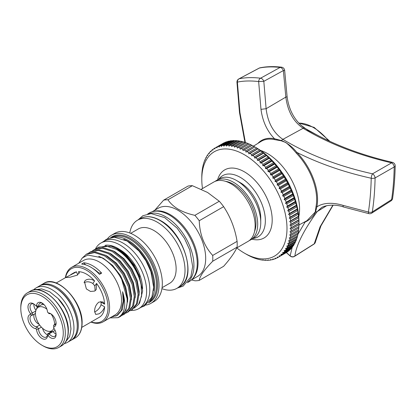 <?xml version="1.0" encoding="UTF-8"?>
<svg xmlns="http://www.w3.org/2000/svg" width="416" height="416" viewBox="0 0 416 416"><rect width="100%" height="100%" fill="white"/><g stroke="black" fill="none" stroke-linecap="round" stroke-linejoin="round"><path stroke-width="0.62" d="M187.892 282.053A39.681 22.911 -120 0 0 191.121 249.709A39.681 22.911 -120 0 0 165.87 216.866A39.681 22.911 -120 0 0 148.486 213.798M187.382 282.662L189.025 281.71A39.681 22.911 -120 0 0 195.109 249.917A39.681 22.911 -120 0 0 169.187 214.952A39.681 22.911 -120 0 0 149.349 212.987L147.706 213.933M54.621 324.61A13.546 7.821 -120 0 0 54.626 324.553A13.546 7.821 -120 0 0 51.132 313.997A6.313 3.645 -120 0 0 49.202 313.68L48.23 312.915A7.753 4.477 60 0 1 50.606 313.664A7.753 4.477 60 0 1 56.087 323.159A7.753 4.477 60 0 1 53.695 327.007A16.505 9.526 60 0 1 53.706 327.496A16.505 9.526 60 0 1 53.695 327.974A7.753 4.477 60 0 1 56.087 334.589A7.753 4.477 60 0 1 48.23 335.754A16.505 9.526 60 0 1 47.502 335.821A7.753 4.477 60 0 1 42.037 338.52A7.753 4.477 60 0 1 36.566 329.508A16.505 9.526 60 0 1 35.844 328.604A7.753 4.477 60 0 1 27.981 318.36A7.753 4.477 60 0 1 30.373 314.512A16.505 9.526 60 0 1 30.363 314.023A16.505 9.526 60 0 1 30.373 313.544A7.753 4.477 60 0 1 27.981 306.93A7.753 4.477 60 0 1 33.462 303.763A7.753 4.477 60 0 1 35.844 305.765A16.505 9.526 60 0 1 36.566 305.698L38.594 306.431L42.422 304.221A6.313 3.645 -120 0 1 42.416 303.956A6.313 3.645 -120 0 1 42.458 303.29M46.909 309.249A13.546 7.821 -120 0 0 36.098 309.91A13.546 7.821 -120 0 0 35.464 313.492A13.546 7.821 -120 0 0 48.464 331.328A13.546 7.821 -120 0 0 53.924 328.297M44.122 304.684A14.95 8.632 -120 0 0 42.146 304.382M37.752 306.446A14.95 8.632 -120 0 0 36.889 307.97L36.098 309.91M54.298 330.944A14.95 8.632 -120 0 0 54.356 330.912A14.95 8.632 -120 0 0 55.099 330.387M48.464 331.328L50.539 331.609A14.95 8.632 -120 0 0 54.241 330.975A14.95 8.632 -120 0 0 55.089 330.361M33.446 290.03A31.418 18.138 60 0 1 36.015 287.955L39.333 286.042A31.418 18.138 60 0 1 63.544 294.455A31.418 18.138 60 0 1 77.262 326.076A31.418 18.138 60 0 1 70.751 340.46L67.439 342.373A31.418 18.138 60 0 1 64.355 343.559M36.015 287.955A31.418 18.138 60 0 1 60.232 296.369A31.418 18.138 60 0 1 73.944 327.99A31.418 18.138 60 0 1 67.439 342.373M47.512 333.913A15.059 8.694 -120 0 0 49.202 333.762L53.03 331.552A15.059 8.694 60 0 1 51.34 331.703L47.512 333.913L47.502 335.821M34.003 304.106A6.313 3.645 -120 0 0 31.33 304.044A6.313 3.645 -120 0 0 30.02 306.93A6.313 3.645 -120 0 0 32.448 312.92A15.059 8.694 -120 0 0 32.406 314.023A15.059 8.694 -120 0 0 32.448 315.172A6.313 3.645 -120 0 0 31.33 315.468A6.313 3.645 -120 0 0 30.02 318.36A6.313 3.645 -120 0 0 32.349 324.23A6.313 3.645 -120 0 0 36.91 326.664A15.059 8.694 -120 0 0 38.594 328.765L36.566 329.508M41.397 327.148L38.594 328.765A6.313 3.645 -120 0 0 38.589 329.02A6.313 3.645 -120 0 0 41.345 335.374A6.313 3.645 -120 0 0 46.212 337.064A6.313 3.645 -120 0 0 47.518 334.287M39.666 325.073L36.91 326.664L35.844 328.604M35.464 313.435L32.448 315.172L30.373 314.512M36.566 305.698A7.753 4.477 60 0 1 42.037 302.999A7.753 4.477 60 0 1 47.502 312.016A16.505 9.526 60 0 1 48.23 312.915M42.572 303.342A6.313 3.645 -120 0 0 39.9 303.274A6.313 3.645 -120 0 0 38.589 306.166A6.313 3.645 -120 0 0 38.594 306.431A15.059 8.694 -120 0 0 36.91 306.582L35.844 305.765M35.74 311.022L32.448 312.92L30.373 313.544M20.8 308.5A30.03 17.337 -120 0 0 42.032 345.28A30.03 17.337 -120 0 0 63.268 333.018A30.03 17.337 -120 0 0 42.037 296.239A30.03 17.337 -120 0 0 20.8 308.5L20.8 307.32A31.47 18.169 60 0 1 27.321 292.916A31.47 18.169 60 0 1 51.574 301.345A31.47 18.169 60 0 1 65.312 333.018A31.47 18.169 60 0 1 58.791 347.428A31.47 18.169 60 0 1 43.056 345.868L42.032 345.28M79.18 273.463L78.489 271.684L79.368 272.314L77.298 275.148L70.049 277.233L65.915 277.529L66.752 276.916L56.155 283.031M70.777 274.591L73.736 272.88A25.61 14.789 -120 0 1 76.523 271.856L66.752 276.916M100.812 301.47L101.067 302.141L104.619 304.19L102.924 301.933L98.946 302.073C96.096 304.356 94.64 307.44 94.578 311.334L95.711 314.428L98.946 313.856C101.686 312.255 103.579 309.904 104.619 306.805A25.61 14.789 -120 0 1 99.351 317.242L81.77 327.392M94.604 312.026L95.217 311.704C98.004 310.123 99.954 307.809 101.067 304.756L104.619 306.805M92.825 283.509A20.602 11.892 60 0 1 94.786 285.953L96.564 283.426L96.205 289.661L94.676 291.07L90.511 291.455L86.362 288.922L84.401 281.362L85.842 280.077C88.65 278.658 91.567 278.964 94.598 280.982L92.825 283.509C89.757 281.544 86.809 281.284 83.975 282.729M33.888 304.054A6.313 3.645 -120 0 0 33.847 304.72A6.313 3.645 -120 0 0 35.948 310.31M34.336 314.085A6.313 3.645 -120 0 0 33.847 316.15A6.313 3.645 -120 0 0 39.094 324.256M42.583 328.286A6.313 3.645 -120 0 0 47.476 334.844M53.695 327.974L53.659 327.418A15.059 8.694 -120 0 0 53.695 326.836M92.716 268.408A28.257 16.318 60 0 1 92.732 268.419A28.257 16.318 60 0 1 98.602 272.828A27.056 15.621 -120 0 0 101.655 273.104A31.47 18.169 -120 0 0 92.732 265.793A31.47 18.169 -120 0 0 83.803 262.798A27.056 15.621 -120 0 0 85.644 264.841M107.541 238.685A39.354 22.724 60 0 1 111.504 235.212L114.821 233.293A39.354 22.724 60 0 1 134.498 235.243A39.354 22.724 60 0 1 160.207 269.922A39.354 22.724 60 0 1 154.175 301.46L150.857 303.373A39.354 22.724 60 0 1 145.865 305.063M130.681 233.345L138.252 228.972A31.382 18.117 60 0 1 153.941 230.526A31.382 18.117 60 0 1 174.444 258.18A31.382 18.117 60 0 1 169.634 283.327L162.063 287.7M111.504 235.212A39.354 22.724 60 0 1 131.18 237.156A39.354 22.724 60 0 1 156.889 271.84A39.354 22.724 60 0 1 150.857 303.373M129.771 232.981A39.354 22.724 60 0 1 137.519 220.189A39.354 22.724 60 0 1 157.196 222.139A39.354 22.724 60 0 1 182.91 256.818A39.354 22.724 60 0 1 176.873 288.35A39.354 22.724 60 0 1 161.923 288.662M110.687 237.619A37.773 21.809 60 0 1 130.874 238.628A37.773 21.809 60 0 1 155.901 273.14A37.773 21.809 60 0 1 148.361 302.874M112.122 237.364A37.19 21.471 60 0 1 130.213 239.486A37.19 21.471 60 0 1 154.367 271.799A37.19 21.471 60 0 1 149.302 301.756M113.646 237.234A37.19 21.471 60 0 1 128.424 240.516A37.19 21.471 60 0 1 151.668 270.088A37.19 21.471 60 0 1 150.181 300.503M123.822 239.335A36.327 20.972 60 0 1 128.118 241.4A36.327 20.972 60 0 1 153.442 290.638M65.359 277.722A31.47 18.169 60 0 1 71.573 267.363A31.47 18.169 60 0 1 87.308 268.923A31.47 18.169 60 0 1 107.869 296.655A31.47 18.169 60 0 1 103.043 321.875A31.47 18.169 60 0 1 90.969 322.083M71.573 267.363L83.559 260.442A31.47 18.169 60 0 1 99.299 262.002A31.47 18.169 60 0 1 119.86 289.734A31.47 18.169 60 0 1 115.034 314.954L103.043 321.875M101.655 273.104L99.486 274.357A31.47 18.169 -120 0 0 90.563 267.046A31.47 18.169 -120 0 0 81.635 264.051L83.803 262.798M65.556 277.607A30.389 17.545 60 0 1 86.544 270.249A30.389 17.545 60 0 1 107.905 304.71A30.389 17.545 60 0 1 91.172 321.963M78.744 263.224L82.436 257.863L87.833 255.065L101.759 257.738C109.782 262.304 116.418 269.485 121.664 279.282A35.443 20.462 60 0 1 119.824 316.774A35.443 20.462 60 0 1 117.842 317.684C124.951 313.7 126.542 305.048 122.616 291.72L123.198 301.33L121.025 310.809L116.953 315.406L111.176 317.184M109.923 317.907L117.842 317.684M121.664 279.282L127.577 300.31L125.908 310.144L120.718 316.259L119.824 316.774M122.091 315.323L123.588 314.6L128.778 308.485L130.447 298.652L128.3 286.614L122.632 274.227L114.26 263.401L104.432 255.798L94.604 252.6L86.232 254.316L81.916 258.357M86.232 254.316L87.188 253.765L95.555 252.049L105.388 255.247L115.216 262.85L123.583 273.676L129.256 286.062L131.404 298.1L129.735 307.934L124.54 314.049L123.588 314.6M125.913 313.113L127.41 312.39L132.605 306.275L134.274 296.442L132.127 284.404L126.459 272.017L118.087 261.191L108.259 253.588L98.431 250.39L90.059 252.112L88.676 253.032M90.059 252.112L91.016 251.56L99.382 249.839L109.21 253.037L119.044 260.64L127.41 271.466L133.084 283.852L135.231 295.89L133.562 305.724L128.367 311.839L127.41 312.39M129.74 310.903L131.238 310.18L136.432 304.07L138.102 294.232L135.954 282.194L130.281 269.807L121.914 258.981L112.086 251.378L102.253 248.186L93.886 249.902L92.503 250.822M93.886 249.902L94.838 249.35L103.21 247.634L113.038 250.827L122.866 258.43L131.238 269.261L136.911 281.648L139.053 293.68L137.389 303.519L132.194 309.629L131.238 310.18M97.713 247.692L98.665 247.14L111.171 246.21A35.443 20.462 60 0 1 116.73 248.695A35.443 20.462 60 0 1 141.149 285.215C138.471 271.034 127.52 255.398 115.908 249.168L106.08 245.976L97.713 247.692L96.33 248.617M111.171 246.21L116.901 248.669L129.636 259.511L139.006 274.934L142.667 290.924L139.641 302.926L138.674 304.294L141.632 296.078L141.149 285.215M134.233 308.121L138.674 304.294M139.667 276.598L134.155 265.044L126.355 255.091C119.46 248.253 112.793 244.941 106.35 245.149L105.03 245.378M123.105 252.97A32.141 18.559 60 0 1 134.373 266.016M142.558 288.813A32.141 18.559 -120 0 0 119.881 249.631M130.853 310.393A37.877 21.866 -120 0 0 138.767 308.646A37.877 21.866 -120 0 0 144.576 278.294A37.877 21.866 -120 0 0 119.829 244.92A37.877 21.866 -120 0 0 100.89 243.043A37.877 21.866 -120 0 0 95.415 249.038M138.767 308.646L141.955 306.805A37.877 21.866 -120 0 0 147.763 276.453A37.877 21.866 -120 0 0 123.016 243.079A37.877 21.866 -120 0 0 104.083 241.202L100.89 243.043M152.043 211.806L158.179 208.26A39.354 22.724 60 0 1 177.861 210.21A39.354 22.724 60 0 1 203.57 244.889A39.354 22.724 60 0 1 197.538 276.427L191.396 279.968M212.701 261.232A44.366 25.615 -120 0 0 212.701 255.44L237.099 241.353A44.366 25.615 60 0 1 237.099 247.146L212.701 261.232C204.246 269.901 199.758 276.286 199.238 280.389A44.366 25.615 -120 0 1 194.891 280.774L191.474 279.921M199.238 220.74A44.366 25.615 -120 0 0 194.891 215.332L219.289 201.245A44.366 25.615 60 0 1 223.636 206.653L199.238 220.74C199.732 234.572 204.22 246.137 212.701 255.44M154.788 210.22L163.618 200.174L188.016 186.087A44.366 25.615 60 0 1 192.364 185.697L167.965 199.784C170.326 203.382 173.8 206.56 178.396 209.31C183.17 211.968 188.672 213.975 194.891 215.332M247.073 151.58L254.852 146.936L256.381 147.82A60.242 34.778 60 0 1 298.979 221.598L298.974 223.215A63.128 36.447 -120 0 0 298.917 221.286L298.834 219.768A63.128 36.447 -120 0 0 298.672 217.786L298.506 216.226A63.128 36.447 -120 0 0 298.241 214.198L297.991 212.612A63.128 36.447 -120 0 0 297.617 210.543L297.289 208.931A63.128 36.447 -120 0 0 296.811 206.835L296.4 205.202A63.128 36.447 -120 0 0 295.818 203.091L295.334 201.448A63.128 36.447 -120 0 0 294.653 199.326L294.086 197.678A63.128 36.447 -120 0 0 293.311 195.556L292.677 193.913A63.128 36.447 -120 0 0 291.803 191.797L291.096 190.164A63.128 36.447 -120 0 0 290.139 188.063L289.364 186.446A63.128 36.447 -120 0 0 288.319 184.376L287.477 182.78A63.128 36.447 -120 0 0 286.354 180.747L285.449 179.182A63.128 36.447 -120 0 0 284.248 177.19L283.291 175.666A63.128 36.447 -120 0 0 282.017 173.727L281.003 172.245A63.128 36.447 -120 0 0 279.666 170.368L278.606 168.932A63.128 36.447 -120 0 0 277.207 167.123L276.104 165.75A63.128 36.447 -120 0 0 274.654 164.018L273.51 162.703A63.128 36.447 -120 0 0 272.012 161.054L270.832 159.812A63.128 36.447 -120 0 0 269.292 158.252L268.086 157.082A63.128 36.447 -120 0 0 266.51 155.62L265.278 154.528A63.128 36.447 -120 0 0 263.671 153.171L262.423 152.162A63.128 36.447 -120 0 0 260.801 150.914L259.532 149.994A63.128 36.447 -120 0 0 257.894 148.86L256.625 148.028A63.128 36.447 -120 0 0 254.977 147.014L253.703 146.281A63.128 36.447 -120 0 0 252.06 145.392L250.786 144.752A63.128 36.447 -120 0 0 249.148 143.993L241.238 148.559A63.128 36.447 60 0 1 242.876 149.318L243.038 150.535L244.15 149.958A63.128 36.447 60 0 1 245.794 150.847L245.924 152.09L247.073 151.58A63.128 36.447 60 0 1 248.716 152.594L248.81 153.868L249.99 153.426A63.128 36.447 60 0 1 251.628 154.554L251.685 155.854L252.892 155.48A63.128 36.447 60 0 1 254.514 156.728L254.535 158.038L255.767 157.737A63.128 36.447 60 0 1 257.369 159.094L257.343 160.42L258.601 160.186A63.128 36.447 60 0 1 260.177 161.647L260.109 162.984L261.383 162.817A63.128 36.447 60 0 1 262.922 164.377L262.808 165.719L264.103 165.62A63.128 36.447 60 0 1 265.6 167.268L265.439 168.615L266.744 168.579A63.128 36.447 60 0 1 268.195 170.316L267.987 171.657L269.303 171.688A63.128 36.447 60 0 1 270.702 173.498L270.442 174.834L271.762 174.928A63.128 36.447 60 0 1 273.099 176.81L272.787 178.131L274.108 178.292A63.128 36.447 60 0 1 275.382 180.232L275.018 181.532L276.344 181.756A63.128 36.447 60 0 1 277.545 183.747L277.124 185.032L278.444 185.312A63.128 36.447 60 0 1 279.568 187.346L279.1 188.604L280.41 188.942A63.128 36.447 60 0 1 281.455 191.012L280.93 192.239L282.23 192.629A63.128 36.447 60 0 1 283.192 194.724L282.615 195.92L283.899 196.362A63.128 36.447 60 0 1 284.768 198.479L284.138 199.633L285.407 200.122A63.128 36.447 60 0 1 286.182 202.244L285.501 203.356L286.744 203.892A63.128 36.447 60 0 1 287.425 206.014L286.692 207.085L287.914 207.657A63.128 36.447 60 0 1 288.491 209.768L287.711 210.792L288.902 211.401A63.128 36.447 60 0 1 289.38 213.496L288.548 214.464L289.713 215.108A63.128 36.447 60 0 1 290.082 217.178L289.203 218.093L290.332 218.764A63.128 36.447 60 0 1 290.602 220.792L289.671 221.655L290.768 222.352A63.128 36.447 60 0 1 290.93 224.333L289.957 225.134L291.013 225.852A63.128 36.447 60 0 1 291.065 227.781L290.051 228.519L291.065 229.258A63.128 36.447 60 0 1 291.013 231.124L289.957 231.8L290.93 232.544A63.128 36.447 60 0 1 290.768 234.343L289.671 234.957L290.602 235.706A63.128 36.447 60 0 1 290.332 237.427L289.203 237.973L290.082 238.727A63.128 36.447 60 0 1 289.713 240.365L288.548 240.843L289.38 241.597A63.128 36.447 60 0 1 288.902 243.136L287.711 243.547L288.491 244.296A63.128 36.447 60 0 1 287.914 245.742L286.692 246.08L287.425 246.818A63.128 36.447 60 0 1 286.744 248.16L285.501 248.43L286.182 249.153A63.128 36.447 60 0 1 285.407 250.38L284.138 250.583L284.768 251.29A63.128 36.447 60 0 1 283.899 252.403L282.615 252.538L283.192 253.219A63.128 36.447 60 0 1 282.23 254.207L280.93 254.275L281.455 254.93A63.128 36.447 60 0 1 280.41 255.793L279.1 255.793L279.568 256.417A63.128 36.447 60 0 1 278.444 257.156L277.124 257.088L277.545 257.676A63.128 36.447 60 0 1 276.344 258.279L275.018 258.154L275.382 258.7A63.128 36.447 60 0 1 274.108 259.168L272.787 258.981L273.099 259.48A63.128 36.447 60 0 1 271.762 259.818L270.442 259.563L270.702 260.021A63.128 36.447 60 0 1 269.303 260.218L267.987 259.912L268.195 260.317A63.128 36.447 60 0 1 266.744 260.374L265.439 260.01L265.6 260.364A63.128 36.447 60 0 1 264.103 260.286L262.808 259.87L262.922 260.166A63.128 36.447 60 0 1 261.383 259.948L260.177 259.724A63.128 36.447 60 0 1 258.601 259.366L257.369 259.038A63.128 36.447 60 0 1 255.767 258.544L254.514 258.107A63.128 36.447 60 0 1 252.892 257.478L251.628 256.942A63.128 36.447 60 0 1 249.99 256.183L248.716 255.544A63.128 36.447 60 0 1 247.073 254.654L245.794 253.921M224.635 142.678L224.432 142.657A63.128 36.447 -120 0 0 223.231 143.26L215.327 147.826A63.128 36.447 60 0 1 216.528 147.222L216.83 147.94L217.485 146.806A63.128 36.447 60 0 1 218.759 146.333L219.06 147.113L219.768 146.021A63.128 36.447 60 0 1 221.109 145.688L221.406 146.526L222.17 145.48A63.128 36.447 60 0 1 223.564 145.283L223.86 146.182L224.671 145.184A63.128 36.447 60 0 1 226.122 145.127L226.408 146.078L227.266 145.137A63.128 36.447 60 0 1 228.764 145.215L229.039 146.219L229.944 145.335A63.128 36.447 60 0 1 231.483 145.553L231.738 146.609L232.69 145.777A63.128 36.447 60 0 1 234.265 146.136L234.504 147.233L235.498 146.463A63.128 36.447 60 0 1 237.099 146.957L237.312 148.101L238.352 147.394A63.128 36.447 60 0 1 239.975 148.023L240.162 149.204L241.238 148.559M227.042 141.82L226.663 141.768A63.128 36.447 -120 0 0 225.394 142.241L217.485 146.806M229.544 141.222L229.013 141.123A63.128 36.447 -120 0 0 227.677 141.456L219.768 146.021M232.138 140.873L231.473 140.717A63.128 36.447 -120 0 0 230.074 140.915L222.17 145.48M234.811 140.78L234.026 140.561A63.128 36.447 -120 0 0 232.575 140.618L224.671 145.184M237.962 141.066L236.673 140.65A63.128 36.447 -120 0 0 235.17 140.572L227.266 145.137M240.666 141.45L239.392 140.988A63.128 36.447 -120 0 0 237.848 140.769L229.944 145.335M243.428 142.08L242.174 141.57A63.128 36.447 -120 0 0 240.599 141.211L232.69 145.777M246.241 142.948L245.008 142.392A63.128 36.447 -120 0 0 243.407 141.898L235.498 146.463M249.09 144.05L247.884 143.458A63.128 36.447 -120 0 0 246.256 142.828L238.352 147.394M201.297 189.244L213.777 182.036A34.268 19.786 60 0 1 230.911 183.732A34.268 19.786 60 0 1 253.297 213.928A34.268 19.786 60 0 1 248.045 241.389L236.751 247.91A60.242 34.778 -120 0 0 244.395 253.115A60.242 34.778 -120 0 0 286.988 228.519A60.242 34.778 -120 0 0 244.395 154.742A60.242 34.778 -120 0 0 201.796 179.338L201.802 176.244A63.128 36.447 60 0 1 201.854 174.377L201.937 172.957A63.128 36.447 60 0 1 202.098 171.158L202.264 169.796A63.128 36.447 60 0 1 202.535 168.074L202.784 166.774A63.128 36.447 60 0 1 203.159 165.136L203.486 163.904A63.128 36.447 60 0 1 203.965 162.365L204.376 161.205A63.128 36.447 60 0 1 204.953 159.76L205.156 160.009L205.442 158.683A63.128 36.447 60 0 1 206.123 157.342L206.346 157.659L206.684 156.348A63.128 36.447 60 0 1 207.464 155.121L207.709 155.506L208.099 154.211A63.128 36.447 60 0 1 208.967 153.098L209.232 153.556L209.68 152.287A63.128 36.447 60 0 1 210.636 151.294L210.917 151.814L211.411 150.571A63.128 36.447 60 0 1 212.456 149.708L212.748 150.296L213.299 149.084A63.128 36.447 60 0 1 214.422 148.346L214.724 149.001L215.327 147.826L214.422 148.346M218.878 179.093A35.35 20.41 60 0 1 240.349 177.398A35.35 20.41 60 0 1 264.451 212.514A35.35 20.41 60 0 1 253.146 238.446M251.888 239.169A39.317 22.698 -120 0 0 271.934 215.462A39.317 22.698 -120 0 0 244.395 171.829A39.317 22.698 -120 0 0 217.62 179.816M240.349 182.702L236.522 180.492L240.349 182.702A28.86 16.661 60 0 1 260.754 218.046L260.754 222.461A34.268 19.786 -120 0 0 236.522 180.492L236.522 180.492A34.268 19.786 -120 0 0 219.388 178.797L216.33 180.56A34.268 19.786 60 0 1 233.464 182.26A34.268 19.786 60 0 1 255.85 212.456A34.268 19.786 60 0 1 250.598 239.918A34.268 19.786 60 0 1 249.272 240.573M250.598 239.918L253.656 238.15A34.268 19.786 -120 0 0 260.754 222.461M225.597 181.345A31.834 18.377 60 0 1 233.464 184.246A31.834 18.377 60 0 1 254.556 231.499M219.289 201.245L207.579 192.462L192.364 185.697M237.099 241.353C234.952 228.514 230.464 216.944 223.636 206.653M199.238 280.389L223.636 266.302C230.412 258.617 234.9 252.231 237.099 247.146M300.903 125.195L307.944 130.359L319.41 136.25M290.384 187.008A42.203 24.367 -120 0 0 282.043 172.562M260.525 150.446A45.178 26.083 60 0 1 267.628 153.624A45.178 26.083 60 0 1 298.776 216.705M298.969 224.968L306.977 220.678L315.214 212.051L315.978 206.809A0.723 0.494 -168.7 0 1 316.878 206.861C319.894 204.864 323.528 203.71 327.787 203.398C332.556 203.07 337.636 203.726 343.034 205.364L368.41 212.035C370.016 201.521 370.952 190.252 371.218 178.235C343.814 172.141 319.041 163.54 296.884 152.428A46.384 26.78 60 0 1 317.559 199.56A46.384 26.78 60 0 1 316.878 206.861L315.552 211.936C313.607 216.32 310.123 219.7 305.094 222.082A46.384 26.78 60 0 1 303.545 222.513M315.978 206.809A45.796 26.442 -120 0 0 296.239 153.067C292.76 148.84 289.302 145.335 285.87 142.542L281.278 140.816L274.118 139.537A45.796 26.442 -120 0 0 260.957 141.497L253.464 146.146M284.679 70.569A3.609 3.609 0 0 0 281.476 67.174L281.476 67.174A3.609 2.876 96.4 0 0 280.108 67.428A3.609 2.174 -118.9 0 1 283.364 70.559L284.679 70.569L287.123 96.824L285.834 97.094L266.115 108.711C267.8 122.642 273.395 132.86 282.89 139.355C308.329 154.669 338.208 166.161 372.523 173.82A3.609 1.056 -77.5 0 0 372.486 173.878A3.609 1.056 -77.5 0 0 371.218 178.235A3.609 1.534 1.3 0 0 375.024 177.96A3.609 1.534 1.3 0 0 375.092 177.928C374.852 190.003 373.932 201.323 372.32 211.89L391.622 199.597A3.609 2.153 8.5 0 0 392.59 198.39L392.59 198.39C394.098 188.24 394.971 177.419 395.2 165.932A3.609 3.609 0 0 0 392.408 162.344A3.609 1.097 -77 0 0 391.633 162.859C357.88 154.986 328.38 143.463 303.129 128.284C293.462 121.732 287.7 111.337 285.834 97.094L283.364 70.559L263.822 81.333L266.115 108.711L260.983 109.351L258.653 81.562C250.671 80.631 243.584 80.813 237.38 82.113L239.928 112.575L245.409 142.574M395.2 165.932A3.609 1.555 1.2 0 1 395.179 166.083A3.609 1.555 1.2 0 1 394.196 166.977C393.988 178.547 393.13 189.42 391.622 199.597A3.609 2.075 -122.5 0 1 390.957 200.902L371.654 213.184A3.609 2.075 57.5 0 0 372.32 211.89A3.609 2.158 8.8 0 1 372.258 211.926A3.609 2.158 8.8 0 1 368.41 212.035A3.609 1.071 102.7 0 0 368.93 213.658A3.609 3.609 0 0 0 371.654 213.184A3.609 2.075 57.5 0 1 371.592 213.221M343.034 205.364A3.609 1.368 106.8 0 0 343.663 207.017C335.161 203.902 324.73 205.161 321.344 207.771L317.236 211.557C303.701 230.355 296.249 245.17 294.876 256.012L314.226 243.828A3.609 3.432 8.9 0 0 315.5 241.701L315.5 241.701A3.609 3.609 0 0 1 313.856 244.197A3.609 2.033 -122.2 0 0 314.226 243.828L320.076 226.798L332.904 205.156M260.088 67.798A3.609 3.162 78.4 0 0 259.381 68.042L239.127 78.79C245.393 77.47 252.538 77.272 260.577 78.203L280.108 67.428C272.392 66.581 265.481 66.789 259.381 68.042A3.609 2.023 -118 0 0 259.116 68.141A3.609 3.609 0 0 1 260.088 67.798C266.479 66.498 273.608 66.29 281.476 67.174M392.408 162.344C363.828 155.688 338.26 146.338 315.702 134.306L304.346 127.993L302.12 126.22M260.504 78.239A3.609 2.87 96.7 0 0 258.653 81.562L263.822 81.333A3.609 2.174 61.1 0 0 260.577 78.203A3.609 2.87 96.7 0 0 260.504 78.239M372.523 173.82L391.633 162.859A3.609 2.184 -119.9 0 1 394.196 166.977L375.092 177.928A3.609 2.184 60.2 0 0 372.523 173.82M286.432 252.543L290.16 255.845A3.609 3.448 6.8 0 0 294.876 256.012A3.609 2.033 57.8 0 1 294.512 256.376A3.609 2.033 57.8 0 1 294.45 256.412M292.162 247.395L290.16 255.845A3.609 0.775 130.8 0 0 290.233 256.053A3.609 3.609 0 0 0 294.512 256.376L313.856 244.197M236.959 82.196L237.38 82.113A3.609 3.172 78.2 0 1 239.054 78.827A3.609 3.172 78.2 0 1 239.127 78.79A3.609 2.023 62 0 0 238.872 78.884A3.609 3.609 0 0 0 236.959 82.196L239.496 112.518L244.936 142.371M343.663 207.017L368.93 213.658M289.713 240.365L297.617 235.799A63.128 36.447 -120 0 0 297.991 234.161L305.094 222.082A0.723 0.588 -108.5 0 0 304.814 221.837M257.873 143.406A46.384 26.78 60 0 1 274.477 138.72C267.093 131.082 262.595 121.295 260.983 109.351M274.118 139.537A0.723 0.525 -78.9 0 0 274.477 138.72L281.471 140.561C287.284 142.891 292.422 146.843 296.884 152.428L296.239 153.067M167.965 199.784A44.366 25.615 -120 0 0 163.618 200.174M215.103 181.381A34.268 19.786 60 0 1 216.33 180.56M201.796 179.338A60.242 34.778 -120 0 0 202.488 188.552M256.625 148.028L248.716 152.594M257.738 148.715L248.81 153.868M254.852 146.936L245.924 152.09M253.703 146.281L245.794 150.847M252.06 145.392L244.15 149.958M251.966 145.382L243.038 150.535M250.786 144.752L242.876 149.318M247.884 143.458L239.975 148.023M245.008 142.392L237.099 146.957M242.174 141.57L234.265 146.136M239.392 140.988L231.483 145.553M236.673 140.65L228.764 145.215M234.026 140.561L226.122 145.127M231.473 140.717L223.564 145.283M229.013 141.123L221.109 145.688M226.663 141.768L218.759 146.333M224.432 142.657L216.528 147.222M213.21 149.271L212.456 149.708M211.271 150.93L210.636 151.294M209.498 152.797L208.967 153.098M207.901 154.866L207.464 155.121M206.482 157.134L206.123 157.342M205.244 159.593L204.953 159.76M263.214 260L262.922 260.166M265.964 260.156L265.6 260.364M268.637 260.062L268.195 260.317M271.227 259.714L270.702 260.021M273.733 259.116L273.099 259.48M276.141 258.263L275.382 258.7M285.449 253.11L277.545 257.676M279.568 256.417L287.477 251.852A63.128 36.447 -120 0 1 286.354 252.59L278.444 257.156M281.455 254.93L289.364 250.364A63.128 36.447 -120 0 1 288.319 251.228L280.41 255.793M289.364 250.364L289.505 250.011M283.192 253.219L291.096 248.654A63.128 36.447 -120 0 1 290.139 249.642L282.23 254.207M291.096 248.654L291.278 248.144M284.768 251.29L292.677 246.724A63.128 36.447 -120 0 1 291.803 247.837L283.899 252.403M292.677 246.724L292.874 246.069M286.182 249.153L294.086 244.587A63.128 36.447 -120 0 1 293.311 245.814L285.407 250.38M294.086 244.587L294.294 243.802M287.425 246.818L295.334 242.252A63.128 36.447 -120 0 1 294.653 243.594L286.744 248.16M295.334 242.252L295.62 240.926M288.491 244.296L296.4 239.73A63.128 36.447 -120 0 1 295.818 241.176L287.914 245.742M296.4 239.73L296.634 238.394M289.38 241.597L297.289 237.032A63.128 36.447 -120 0 1 296.811 238.576L288.902 243.136M297.289 237.032L297.476 235.685M298.132 232.82L297.991 234.161L290.082 238.727M290.602 235.706L298.506 231.14A63.128 36.447 -120 0 1 298.241 232.861L290.332 237.427M298.506 231.14L298.6 229.798M290.93 232.544L298.834 227.978A63.128 36.447 -120 0 1 298.672 229.778L290.768 234.343M298.834 227.978L298.886 226.647L289.957 231.8M298.886 226.647L291.013 231.124M298.917 226.559A63.128 36.447 -120 0 0 298.974 224.692L291.065 229.258M298.974 224.692L298.979 223.366L290.051 228.519M298.974 223.215L291.065 227.781M298.917 221.286L291.013 225.852M298.886 219.981L289.957 225.134M298.834 219.768L290.93 224.333M298.672 217.786L290.768 222.352M298.6 216.497L289.671 221.655M298.506 216.226L290.602 220.792M298.241 214.198L290.332 218.764M298.132 212.94L289.203 218.093M297.991 212.612L290.082 217.178M297.617 210.543L289.713 215.108M297.476 209.31L288.548 214.464M297.289 208.931L289.38 213.496M296.811 206.835L288.902 211.401M296.634 205.639L287.711 210.792M296.4 205.202L288.491 209.768M295.818 203.091L287.914 207.657M295.62 201.932L286.692 207.085M295.334 201.448L287.425 206.014M294.653 199.326L286.744 203.892M294.429 198.203L285.501 203.356M294.086 197.678L286.182 202.244M293.311 195.556L285.407 200.122M293.067 194.48L284.138 199.633M292.677 193.913L284.768 198.479M291.803 191.797L283.899 196.362M291.543 190.767L282.615 195.92M291.096 190.164L283.192 194.724M290.139 188.063L282.23 192.629M289.858 187.086L280.93 192.239M289.364 186.446L281.455 191.012M288.319 184.376L280.41 188.942M288.028 183.451L279.1 188.604M287.477 182.78L279.568 187.346M286.354 180.747L278.444 185.312M286.052 179.878L277.124 185.032M285.449 179.182L277.545 183.747M284.248 177.19L276.344 181.756M283.946 176.379L275.018 181.532M283.291 175.666L275.382 180.232M282.017 173.727L274.108 178.292M281.715 172.978L272.787 178.131M281.003 172.245L273.099 176.81M279.666 170.368L271.762 174.928M279.365 169.681L270.442 174.834M278.606 168.932L270.702 173.498M277.207 167.123L269.303 171.688M276.916 166.504L267.987 171.657M276.104 165.75L268.195 170.316M274.654 164.018L266.744 168.579M274.368 163.462L265.439 168.615M273.51 162.703L265.6 167.268M272.012 161.054L264.103 165.62M271.736 160.566L262.808 165.719M270.832 159.812L262.922 164.377M269.292 158.252L261.383 162.817M269.038 157.83L260.109 162.984M268.086 157.082L260.177 161.647M266.51 155.62L258.601 160.186M266.271 155.267L257.343 160.42M265.278 154.528L257.369 159.094M263.671 153.171L255.767 157.737M263.458 152.885L254.535 158.038M262.423 152.162L254.514 156.728M260.801 150.914L252.892 155.48M260.608 150.701L251.685 155.854M259.532 149.994L251.628 154.554M257.894 148.86L249.99 153.426M104.619 304.19A25.61 14.789 -120 0 0 96.564 283.426M101.067 302.141A20.602 11.892 60 0 1 101.067 304.756M76.523 271.856L77.704 274.898M94.598 280.982A25.61 14.789 -120 0 0 78.489 271.684M98.228 273.047L98.602 272.828M95.103 290.789L94.786 285.953M55.598 324.048L53.659 325.166A6.313 3.645 -120 0 0 54.782 324.87A6.313 3.645 -120 0 0 56.061 322.525M48.23 335.754L49.202 333.762A6.313 3.645 -120 0 0 54.782 336.3A6.313 3.645 -120 0 0 56.061 333.954M53.03 331.552A6.313 3.645 -120 0 0 56.051 334.074M69.269 317.86A26.421 15.257 -120 0 0 58.162 298.626M53.695 327.007L53.659 325.166M43.997 304.554A14.95 8.632 -120 0 0 42.26 304.314M30.124 291.294C43.254 282.147 69.29 309.691 68.328 331.105C68.25 338.187 66.004 343.091 61.599 345.805A31.47 18.169 -120 0 0 68.115 331.401A31.47 18.169 -120 0 0 54.376 299.728A31.47 18.169 -120 0 0 30.124 291.294L27.321 292.916M43.898 283.343C57.028 274.196 83.065 301.74 82.103 323.154C82.02 330.236 79.778 335.14 75.369 337.854A31.47 18.169 -120 0 0 81.89 323.445A31.47 18.169 -120 0 0 68.151 291.772A31.47 18.169 -120 0 0 43.898 283.343L40.326 285.402A31.47 18.169 60 0 1 64.579 293.836A31.47 18.169 60 0 1 78.317 325.51A31.47 18.169 60 0 1 71.802 339.919L70.824 340.418M77.22 327.595A30.753 17.753 -120 0 0 77.298 325.51A30.753 17.753 -120 0 0 53.711 286.874M179.681 286.733A39.354 22.724 -120 0 0 185.713 255.195A39.354 22.724 -120 0 0 160.004 220.516A39.354 22.724 -120 0 0 140.327 218.566C145.99 215.514 152.667 216.154 160.363 220.48C184.142 232.804 197.74 278.268 179.681 286.733L176.873 288.35M153.338 211.463A39.354 22.724 60 0 1 170.206 214.625A39.354 22.724 60 0 1 195.146 246.896A39.354 22.724 60 0 1 192.338 279.016M328.437 140.67A44.975 25.964 -120 0 0 313.258 127.452A44.975 25.964 -120 0 0 298.776 123.115M238.82 78.915A3.609 2.023 62 0 1 238.872 78.884L259.116 68.141M281.278 140.816A0.723 0.38 -75.3 0 0 281.471 140.561A3.609 2.132 121.2 0 1 282.89 139.355L303.129 128.284A3.609 2.132 121.1 0 1 304.346 127.993A0.723 0.556 127.7 0 0 304.652 127.967M326.726 205.676L317.236 211.557A3.609 2.798 35.8 0 1 315.552 211.936A0.723 0.614 -165.4 0 0 315.214 212.051M122.616 291.72L123.906 300.44L122.372 309.587L117.551 315.271L115.653 316.124M98.743 256.308L103.438 258.357L112.606 265.429L120.416 275.506L125.715 287.03L127.733 298.23L127.566 301.995M104.91 254.992L107.266 256.152L116.433 263.219L124.244 273.296L129.542 284.82L131.56 296.02L131.394 299.785M108.737 252.782L111.088 253.942L120.26 261.009L128.071 271.086L133.37 282.615L135.387 293.816L135.221 297.575M112.564 250.572L114.915 251.732L124.088 258.804L131.898 268.876L137.197 280.405L139.209 291.606L139.043 295.365M116.09 248.232L118.742 249.522L126.355 255.091M75.369 337.854L71.802 339.919M61.599 345.805L58.791 347.428M34.289 289.884L41.662 288.886L49.748 291.788L57.918 298.366L64.776 307.601L67.844 313.856L69.93 320.278L70.98 328.962L69.633 336.56L64.901 342.904M138.148 219.825L142.875 215.722L151.112 213.59L164.668 217.62L177.112 228.124L184.527 238.529L189.764 249.99L192.67 266.5L190.804 276.952L183.154 286.099L177.502 287.992M103.282 241.665L106.454 239.247L114.306 237.214L127.176 241.036L138.944 250.968L145.948 260.801L150.899 271.632L153.65 287.243L151.871 297.154L144.586 305.869L141.159 307.268M298.667 122.996L314.127 127.379L329.888 141.341M390.957 200.902A3.609 3.609 0 0 0 392.59 198.39M333.143 205.166L320.918 225.919L315.5 241.701M302.208 126.287C293.878 119.096 288.85 109.273 287.123 96.824M286.338 252.595L290.233 256.053M244.395 253.115L245.924 253.999M137.519 220.189L140.327 218.566M40.326 285.402L39.406 285.995"/></g></svg>
